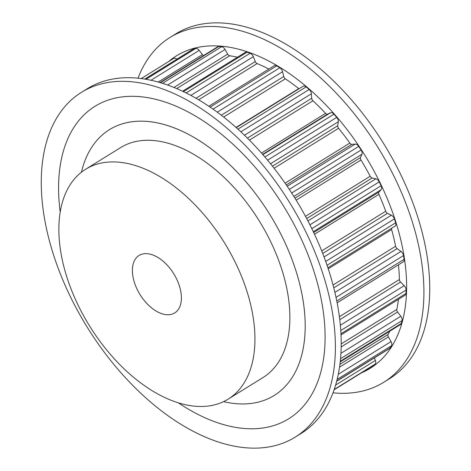 <?xml version="1.0" encoding="UTF-8"?>
<svg xmlns="http://www.w3.org/2000/svg" width="471" height="471" viewBox="0 0 471 471"><rect width="100%" height="100%" fill="white"/><g stroke="black" fill="none" stroke-linecap="round" stroke-linejoin="round"><path stroke-width="0.71" d="M176.843 59.199A4.227 2.479 -121.8 0 0 174.146 58.221A4.227 2.479 -121.8 0 0 173.74 58.392A4.227 2.479 -121.8 0 0 173.669 58.439L141.229 78.539M158.227 82.031L202.436 54.636L199.198 50.385A4.227 2.479 -121.8 0 0 195.695 48.484A183.195 107.347 -121.8 0 0 194.429 48.807A183.195 107.347 -121.8 0 0 193.169 49.155A4.227 2.479 -121.8 0 0 192.792 49.32L144.791 79.057M202.436 54.636A2.538 1.484 -121.8 0 0 203.507 55.584M173.982 87.423L227.711 54.136L225.044 49.461A4.227 2.479 -121.8 0 0 221.611 46.729A183.195 107.347 -121.8 0 0 218.738 46.523A4.227 2.479 -121.8 0 0 218.179 46.576A4.227 2.479 -121.8 0 0 217.773 46.747L160.005 82.537M227.711 54.136A2.538 1.484 -121.8 0 0 229.689 55.766A173.899 101.895 -121.8 0 1 237.455 57.227M196.06 98.245L255.276 61.554L253.31 56.691A4.227 2.479 -121.8 0 0 250.125 53.264A183.195 107.347 -121.8 0 0 247.045 52.193A4.227 2.479 -121.8 0 0 245.833 52.116A4.227 2.479 -121.8 0 0 245.426 52.287L182.607 91.209M255.276 61.554A2.538 1.484 -121.8 0 0 257.101 63.573A173.899 101.895 -121.8 0 1 268.864 69.072M221.329 115.189L283.748 76.52L282.576 71.71A4.227 2.479 -121.8 0 0 279.803 67.765A183.195 107.347 -121.8 0 0 276.671 65.881A4.227 2.479 -121.8 0 0 274.77 65.487A4.227 2.479 -121.8 0 0 274.363 65.663L208.888 106.228M283.748 76.52A2.538 1.484 -121.8 0 0 285.326 78.828A173.899 101.895 -121.8 0 1 298.749 88.589A2.538 1.484 -121.8 0 0 298.997 88.766M247.422 138.103L311.696 98.28L311.384 93.764A4.227 2.479 -121.8 0 0 309.159 89.496A183.195 107.347 -121.8 0 0 306.126 86.899A4.227 2.479 -121.8 0 0 303.548 86.022A4.227 2.479 -121.8 0 0 303.147 86.193L236.289 127.612M311.696 98.28A2.538 1.484 -121.8 0 0 312.95 100.765A173.899 101.895 -121.8 0 1 325.585 113.358A2.538 1.484 -121.8 0 0 327.439 114.176A2.538 1.484 -121.8 0 0 327.592 114.123L330.465 112.775A4.227 2.479 -121.8 0 1 330.724 112.681A4.227 2.479 -121.8 0 1 333.939 114.194A183.195 107.347 -121.8 0 1 336.718 117.379A4.227 2.479 -121.8 0 1 338.284 121.754L337.719 125.745A2.538 1.484 -121.8 0 0 338.584 128.283A173.899 101.895 -121.8 0 1 349.806 143.078A2.538 1.484 -121.8 0 0 351.831 144.361L355.222 144.091A4.227 2.479 -121.8 0 1 358.714 146.393A183.195 107.347 -121.8 0 1 361.098 150.002A4.227 2.479 -121.8 0 1 361.928 154.264L360.515 157.538A2.538 1.484 -121.8 0 0 360.951 159.999A173.899 101.895 -121.8 0 1 370.188 176.254A2.538 1.484 -121.8 0 0 372.137 177.991L375.876 178.815A4.227 2.479 -121.8 0 1 379.208 181.883A183.195 107.347 -121.8 0 1 381.074 185.739A4.227 2.479 -121.8 0 1 381.127 189.678L378.943 192.068A2.538 1.484 -121.8 0 0 378.925 194.323A173.899 101.895 -121.8 0 1 385.72 211.226A2.538 1.484 -121.8 0 0 387.486 213.334L391.383 215.2A4.227 2.479 -121.8 0 1 394.398 218.891A183.195 107.347 -121.8 0 1 395.652 222.801A4.227 2.479 -121.8 0 1 395.057 226.145A4.227 2.479 -121.8 0 1 394.922 226.215M391.542 228.323A2.538 1.484 -121.8 0 0 391.601 229.542A173.899 101.895 -121.8 0 1 395.611 246.245A2.538 1.484 -121.8 0 0 397.112 248.611L400.974 251.432A4.227 2.479 -121.8 0 1 403.512 255.553A183.195 107.347 -121.8 0 1 404.094 259.315A4.227 2.479 -121.8 0 1 403.306 261.817L337.124 302.824M339.379 316.712L399.373 279.544A173.899 101.895 -121.8 0 0 398.454 264.826M399.373 279.544A2.538 1.484 -121.8 0 0 400.533 282.052L404.165 285.691A4.227 2.479 -121.8 0 1 406.102 290.036A183.195 107.347 -121.8 0 1 405.984 293.462A4.227 2.479 -121.8 0 1 405.148 295.182L340.998 334.922M341.192 343.924L396.817 309.459A173.899 101.895 -121.8 0 0 398.442 299.332M396.817 309.459A2.538 1.484 -121.8 0 0 397.577 311.985L400.797 316.253A4.227 2.479 -121.8 0 1 402.034 320.604A183.195 107.347 -121.8 0 1 401.221 323.53A4.227 2.479 -121.8 0 1 400.497 324.554L340.192 361.916M339.903 364.33L388.069 334.492A173.899 101.895 -121.8 0 0 389.694 331.248M388.069 334.492A2.538 1.484 -121.8 0 0 388.387 336.906L391.036 341.593A4.227 2.479 -121.8 0 1 391.513 345.732A183.195 107.347 -121.8 0 1 390.047 348.01A4.227 2.479 -121.8 0 1 389.582 348.463L336.659 381.251M372.867 365.761A4.227 2.479 -121.8 0 0 372.944 365.714A4.227 2.479 -121.8 0 0 373.02 365.667A183.195 107.347 -121.8 0 0 375.063 364.16A4.227 2.479 -121.8 0 0 375.375 360.439L374.357 357.895M259.191 401.887A156.36 91.621 -121.8 0 0 274.187 395.469A156.36 91.621 -121.8 0 0 276.689 226.233A156.36 91.621 -121.8 0 0 124.479 123.219A156.36 91.621 -121.8 0 0 109.484 129.637A156.36 91.621 -121.8 0 0 81.418 172.227A156.36 91.621 58.2 0 1 109.484 129.637A156.36 91.621 58.2 0 1 282.994 238.45A156.36 91.621 58.2 0 1 274.187 395.469A156.36 91.621 58.2 0 1 223.56 401.639A156.36 91.621 -121.8 0 0 259.191 401.887M228.123 399.149L263.059 377.507A135.23 79.24 -121.8 0 0 265.22 231.137A135.23 79.24 -121.8 0 0 133.581 142.048A135.23 79.24 -121.8 0 0 120.611 147.6L85.681 169.242A135.23 79.24 -121.8 0 0 83.514 315.611A135.23 79.24 -121.8 0 0 215.159 404.701A135.23 79.24 -121.8 0 0 228.123 399.149A135.23 79.24 -121.8 0 0 230.29 252.78A135.23 79.24 -121.8 0 0 98.651 163.69A135.23 79.24 -121.8 0 0 85.681 169.242M171.468 314.322A33.806 19.811 -121.8 0 0 174.712 312.932A33.806 19.811 -121.8 0 0 175.247 276.342A33.806 19.811 -121.8 0 0 142.342 254.069A33.806 19.811 -121.8 0 0 139.098 255.459A33.806 19.811 -121.8 0 0 138.556 292.049A33.806 19.811 -121.8 0 0 171.468 314.322M361.516 372.797A183.825 107.718 -121.8 0 0 380.521 183.714A183.825 107.718 -121.8 0 0 168.671 61.536M332.973 392.826A202.842 118.857 -121.8 0 0 383.688 382.311A202.842 118.857 -121.8 0 0 395.116 178.603A202.842 118.857 -121.8 0 0 170.019 37.45A202.842 118.857 -121.8 0 0 138.027 78.174M383.688 382.311L389.505 378.702A202.842 118.857 -121.8 0 0 400.939 175A202.842 118.857 -121.8 0 0 175.842 33.841L170.019 37.45M60.211 212.115A183.825 107.718 58.2 0 1 140.364 96.696A183.825 107.718 58.2 0 1 299.014 234.211A183.825 107.718 58.2 0 1 307.628 400.874A183.825 107.718 58.2 0 1 178.397 402.87M81.495 92.298L87.312 88.689A202.842 118.857 58.2 0 1 312.408 229.848A202.842 118.857 58.2 0 1 300.981 433.55L295.158 437.159A202.842 118.857 58.2 0 1 70.061 296A202.842 118.857 58.2 0 1 81.495 92.298A202.842 118.857 58.2 0 1 306.592 233.457A202.842 118.857 58.2 0 1 295.158 437.159M144.88 79.075L193.169 49.155M146.016 79.263L195.695 48.484M151.014 80.241L199.198 50.385M160.417 82.66L218.738 46.523M162.566 83.314L221.611 46.729M167.652 85.021L225.044 49.461M176.737 88.572L229.689 55.766M183.437 91.604L247.045 52.193M186.133 92.917L250.125 53.264M190.879 95.372L253.31 56.691M198.68 99.77L257.101 63.573M210.16 107.088L276.671 65.881M213.075 109.107L279.803 67.765M217.296 112.157L282.576 71.71M223.684 117.02L285.326 78.828M236.071 127.417L298.749 88.589M237.973 129.125L306.126 86.899M240.881 131.803L309.159 89.496M244.478 135.218L311.384 93.764M249.436 140.117L312.95 100.765M261.505 153.057L325.585 113.358M262.647 154.358L327.592 114.123M262.895 154.641L330.465 112.775M264.896 156.967L333.939 114.194M267.616 160.193L336.718 117.379M270.519 163.737L338.284 121.754M272.468 166.169L337.719 125.745M274.093 168.235L338.584 128.283M285.096 183.166L349.806 143.078M286.327 184.944L351.831 144.361M287.204 186.233L355.222 144.091M289.324 189.383L358.714 146.393M291.696 193.004L361.098 150.002M293.88 196.431L361.928 154.264M294.958 198.156L360.515 157.538M296.177 200.128L360.951 159.999M305.502 216.336L370.188 176.254M306.686 218.544L372.137 177.991M307.928 220.911L375.876 178.815M309.924 224.814L379.208 181.883M311.826 228.647L381.074 185.739M313.303 231.703L381.127 189.678M313.68 232.503L378.943 192.068M314.498 234.24L378.925 194.323M321.693 250.896L385.72 211.226M322.712 253.469L387.486 213.334M324.036 256.93L391.383 215.2M325.697 261.452L394.398 218.891M327.045 265.303L395.652 222.801M328.222 268.806L391.601 229.542M333.044 285.008L395.611 246.245M333.78 287.852L397.112 248.611M334.893 292.379L400.974 251.432M336.017 297.372L403.512 255.553M336.777 301.028L404.094 259.315M339.756 319.709L400.533 282.052M340.333 325.237L404.165 285.691M340.757 330.518L406.102 290.036M340.945 333.762L405.984 293.462M341.157 346.944L397.577 311.985M340.91 353.356L400.797 316.253M340.515 358.719L402.034 320.604M340.256 361.304L401.221 323.53M339.509 367.197L388.387 336.906M338.266 374.286L391.036 341.593M337.118 379.432L391.513 345.732M336.706 381.051L390.047 348.01M335.587 385.09L375.375 360.439M334.18 389.488L375.063 364.16M334.074 389.794L373.02 365.667M327.881 267.764L395.057 226.145M334.074 389.8L372.944 365.714M141.223 78.539L173.74 58.392"/></g></svg>
